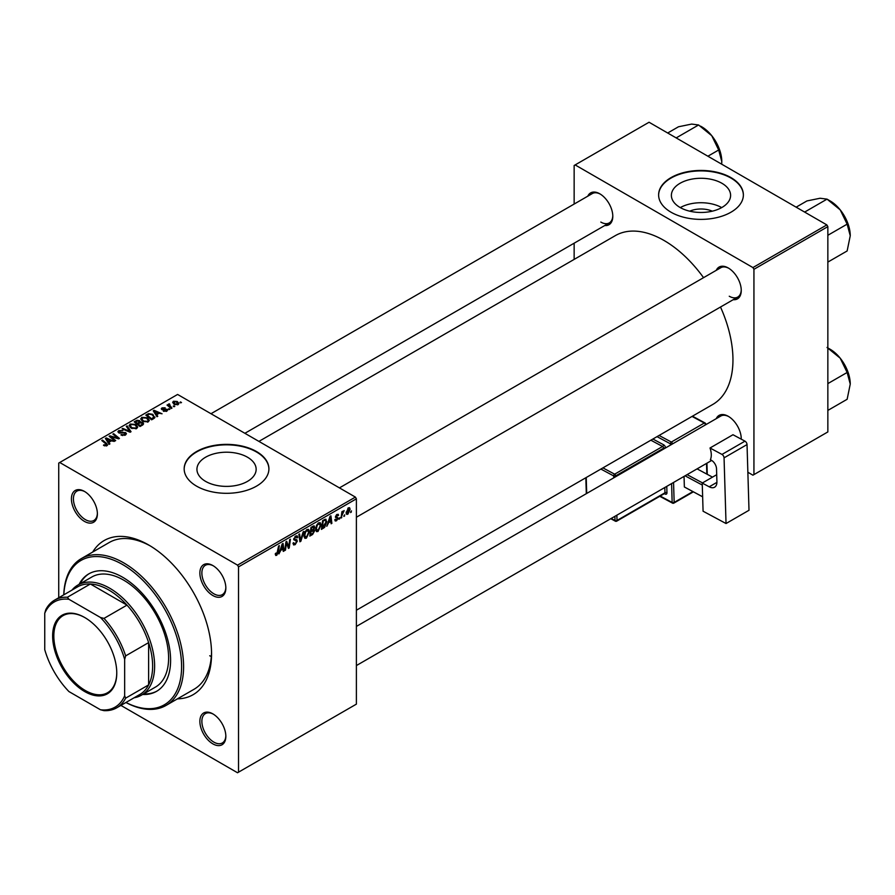 <?xml version="1.0" encoding="UTF-8"?>
<svg xmlns="http://www.w3.org/2000/svg" width="895" height="895" viewBox="0 0 895 895"><rect width="100%" height="100%" fill="white"/><g stroke="black" fill="none" stroke-linecap="round" stroke-linejoin="round"><path stroke-width="1.34" d="M689.709 211.175A18.761 10.829 180 0 1 712.286 211.175M721.929 183.285A29.613 17.094 0 0 0 689.665 179.582A29.613 17.094 0 0 0 671.384 195.378A29.613 17.094 0 0 0 680.055 207.461A29.613 17.094 0 0 0 712.331 211.164A29.613 17.094 0 0 0 730.6 195.378A29.613 17.094 0 0 0 721.929 183.285M721.683 207.595A29.613 17.094 0 0 0 680.301 207.595M730.958 177.613A42.378 24.467 0 0 0 684.776 172.31A42.378 24.467 0 0 0 658.619 194.909A42.378 24.467 0 0 0 671.026 212.216A42.378 24.467 0 0 0 717.208 217.519A42.378 24.467 0 0 0 743.376 194.909A42.378 24.467 0 0 0 730.958 177.613M743.376 195.144A42.378 24.467 0 0 0 730.958 178.071A42.378 24.467 0 0 0 684.966 172.724A42.378 24.467 0 0 0 658.619 195.144M205.604 481.387A29.613 17.094 180 0 1 196.934 469.293A29.613 17.094 180 0 1 215.214 453.508A29.613 17.094 180 0 1 247.479 457.211A29.613 17.094 180 0 1 256.149 469.293A29.613 17.094 180 0 1 237.869 485.09A29.613 17.094 180 0 1 205.604 481.387M256.507 451.539A42.378 24.467 0 0 0 210.325 446.236A42.378 24.467 0 0 0 184.169 468.835A42.378 24.467 0 0 0 196.576 486.142A42.378 24.467 0 0 0 242.758 491.444A42.378 24.467 0 0 0 268.914 468.835A42.378 24.467 0 0 0 256.507 451.539M268.914 469.069A42.378 24.467 0 0 0 256.507 451.997A42.378 24.467 0 0 0 210.504 446.65A42.378 24.467 0 0 0 184.169 469.069M212.853 743.857A18.359 10.606 60 0 1 199.876 721.37A18.359 10.606 60 0 1 212.853 713.874L212.853 713.874A18.359 10.606 60 0 1 225.842 736.361A18.359 10.606 60 0 1 212.853 743.857M213.368 714.176A16.949 9.789 -120 0 0 205.38 713.606A16.949 9.789 -120 0 0 202.785 727.187A16.949 9.789 -120 0 0 213.86 742.123A16.949 9.789 -120 0 0 222.329 742.962A16.949 9.789 -120 0 0 225.831 735.768M84.41 521.371A18.359 10.606 60 0 1 71.421 498.884A18.359 10.606 60 0 1 84.41 491.389L84.41 491.389A18.359 10.606 60 0 1 97.387 513.875A18.359 10.606 60 0 1 84.41 521.371M84.913 491.691A16.949 9.789 -120 0 0 76.925 491.12A16.949 9.789 -120 0 0 74.33 504.702A16.949 9.789 -120 0 0 85.405 519.637A16.949 9.789 -120 0 0 93.874 520.476A16.949 9.789 -120 0 0 97.376 513.283M212.853 595.533A18.359 10.606 60 0 1 199.876 573.046A18.359 10.606 60 0 1 212.853 565.55L212.853 565.55A18.359 10.606 60 0 1 225.842 588.037A18.359 10.606 60 0 1 212.853 595.533M213.368 565.853A16.949 9.789 -120 0 0 205.38 565.282A16.949 9.789 -120 0 0 202.785 578.864A16.949 9.789 -120 0 0 213.86 593.799A16.949 9.789 -120 0 0 222.329 594.638A16.949 9.789 -120 0 0 225.831 587.444M716.257 270.335A18.359 10.606 60 0 1 728.261 267.974L728.261 267.974A18.359 10.606 60 0 1 741.25 290.472A18.359 10.606 60 0 1 733.206 299.691M728.776 268.287A16.949 9.789 -120 0 0 720.788 267.717L339.44 487.887M587.802 196.173A18.359 10.606 60 0 1 599.807 193.812L599.807 193.812A18.359 10.606 60 0 1 612.795 216.31A18.359 10.606 60 0 1 604.751 225.529M600.321 194.125A16.949 9.789 -120 0 0 592.333 193.555L210.985 413.725M716.257 418.659A18.359 10.606 60 0 1 728.261 416.298L728.261 416.298A18.359 10.606 60 0 1 741.25 438.796A18.359 10.606 60 0 1 741.25 439.165M728.776 416.611A16.949 9.789 -120 0 0 720.788 416.041L356.389 626.422M92.688 552.058A88.997 51.384 60 0 1 148.626 544.954L148.626 544.954A88.997 51.384 60 0 1 211.556 653.954A88.997 51.384 60 0 1 177.445 698.85M150.147 545.861A84.757 48.934 -120 0 0 109.246 542.493L81.277 558.637A84.757 48.934 60 0 1 123.655 562.832A84.757 48.934 60 0 1 179.034 637.52A84.757 48.934 60 0 1 166.034 705.439A84.757 48.934 60 0 1 125.926 702.497M356.389 610.222L712.767 404.462A97.465 56.273 -120 0 0 720.509 307.03M703.548 277.663A97.465 56.273 -120 0 0 664.034 240.475A97.465 56.273 -120 0 0 615.301 235.642L258.923 441.392M355.393 497.094L356.389 498.828L238.529 566.871L237.533 565.137L355.393 497.094L177.602 394.449L58.734 463.073L58.734 597.748M238.529 566.871L238.529 772.172L237.533 772.754L120.892 705.405M321.07 525.018L318.016 531.462L316.517 531.641L315.622 529.359L316.573 525.231L318.654 522.814L320.22 522.658L321.07 525.018L320.265 524.548M328.431 523.15L326.787 526.294L330.031 516.348L330.926 515.833L331.877 523.351L331.15 523.776L330.915 521.707L327.917 522.848M275.302 554.475L276.734 555.303L275.369 553.569L276.096 553.043L276.779 554.329L278.569 546.062L279.307 545.637L278.446 552.047L276.734 555.303L275.694 555.459M275.492 553.479L276.779 554.329M293.012 543.209L295.227 543.679L296.637 541.509L293.739 539.338L295.697 536.071L297.14 535.848L297.733 537.224L297.006 537.906L295.663 537.022L294.466 538.868L297.364 541.016L295.171 544.652L293.594 544.932L293.012 543.164L293.739 542.65L294.075 543.88L293.012 543.265M296.458 540.916L293.773 539.752M297.006 537.727L294.958 536.62M293.84 538.51L294.735 539.439M295.988 539.551L296.883 539.707M303.908 531.429L300.854 541.274L299.926 541.811L298.852 534.349L299.59 533.923L300.496 540.323L303.125 531.887L303.908 531.429M309.446 531.719L306.403 538.175L304.893 538.342L303.998 536.071L304.96 531.943L307.03 529.527L308.596 529.37L309.446 531.719L308.641 531.261M351.478 510.888L350.583 512.555L351.478 510.888M356.389 498.828L356.389 704.13L238.529 772.172M313.753 525.88L314.716 527.155L313.753 529.683L314.626 530.813L312.612 534.483L309.804 536.094L310.99 527.345L314.268 525.958M313.239 529.381L314.212 529.773M280.571 550.772L278.927 553.927L282.182 543.981L283.066 543.466L284.028 550.984L283.29 551.409L283.055 549.34L280.057 550.47M286.232 544.786L285.483 550.145L284.744 550.57L285.941 541.799L286.702 541.363L288.705 547.058L289.678 539.64L290.416 539.215L289.23 547.975L288.47 548.422L286.456 542.739L286.232 544.786L285.583 544.417M336.52 520.789L335.233 520.991L334.775 519.693L335.502 519.167L336.554 520.029L337.505 518.574L335.412 517.008L336.934 514.457L338.59 515.285L336.9 515.207L336.14 516.46L338.232 518.093L336.52 520.789L334.775 519.782M335.502 519.167L336.554 520.029M338.176 514.256L338.59 515.285L337.057 514.39M337.862 515.811L336.363 514.894M338.232 518.093L336.811 517.075M325.243 519.212L326.787 521.528L324.628 527.356L321.428 529.392L322.614 520.633L326.048 519.301M350.124 509.3L347.864 514.233L346.689 514.368L346.13 512.891L348.435 507.823L349.565 507.7L350.124 509.3L349.251 508.796M344.754 514.77L343.859 516.437L344.754 514.77M342.158 515.072L341.051 518.06L341.912 511.694L342.64 511.269L342.461 512.589L344.127 510.519L342.158 515.072L341.498 514.703M339.854 517.601L338.959 519.268L339.854 517.601M169.882 409.283L168.305 409.037L169.882 409.283M174.782 406.453L173.205 406.207L174.782 406.453M140.75 419.14L141.768 417.327L147.295 417.73L149.342 420.314L148.302 421.836L142.887 421.478L140.716 418.838M157.766 416.276L156.983 416.723L153.235 410.816L154.119 410.302L162.073 413.781L159.198 413.244L156.715 414.676L157.766 416.276M142.808 424.912L140 426.523L134.194 421.813L137.069 420.281L139.62 420.639L140.358 422.183L142.641 422.496L143.603 423.827L142.808 424.912M140.493 421.735L140.358 422.731M131.039 431.703L130.122 432.24L122.056 428.817L122.783 428.392L129.697 431.323L126.329 426.356L127.112 425.897L131.039 431.703M104.044 445.609L103.473 445.207L104.111 444.737L106.248 445.173L105.89 443.864L101.773 440.53L102.511 440.105L106.773 443.562L107.02 445.676L104.044 445.609M106.248 445.99L105.89 443.864M107.668 444.815L107.02 445.676M115.679 440.575L114.94 441L109.145 436.268L109.906 435.831L117.849 438.102L112.882 434.109L113.62 433.683L119.427 438.405L118.666 438.852L110.723 436.592L115.679 440.575M237.533 565.137L59.73 462.491M109.917 443.898L109.123 444.356L105.386 438.438L106.27 437.935L114.224 441.414L111.349 440.866L108.866 442.309L109.917 443.898M125.457 435.026L120.926 434.914L124.696 434.534L124.942 433.035L118.699 432.788L117.883 431.726L118.8 430.584L122.872 430.584L119.594 431.077L119.382 432.341L125.602 432.576L126.463 433.739L125.457 435.026M124.696 435.384L124.942 433.035M119.594 431.077L119.382 433.079M129.126 425.852L130.144 424.04L135.671 424.443L137.718 427.027L136.689 428.548L131.263 428.19L129.093 425.539M161.883 409.597L161.961 407.874L165.161 407.807L162.566 408.265L162.98 409.306L167.041 409.317L166.806 411.163L163.349 411.174L166.201 410.771L166.369 409.776L161.883 409.597L161.257 408.769M166.201 411.443L166.369 409.776M162.566 408.265L162.498 409.832M167.041 411.006L167.041 409.317L167.633 410.145M153.694 418.625L151.624 419.822L145.818 415.101L148.548 413.635L152.855 414.34L154.656 417.875L153.694 418.625M154.992 417.025L154.656 417.875M178.15 404.607L174.391 404.439L172.645 402.347L173.451 401.24L177.266 401.486L178.91 403.488L178.15 404.607M169.312 404.574L171.985 408.064L171.247 408.489L167.018 405.055L168.618 405.345L169.334 403.835L169.837 404.45L169.054 406.71M168.618 406.364L168.663 404.003L168.663 406.397M181.506 402.571L179.929 402.325L181.506 402.571M166.034 705.439L194.002 689.295A84.757 48.934 -120 0 0 211.544 652.187M209.721 655.755A84.757 48.934 -120 0 0 211.321 656.538M826.846 224.902L827.853 226.625L753.937 269.305L752.93 267.571L826.846 224.902L649.054 122.246L574.143 165.497L574.143 204.06M574.143 243.205L574.143 259.405M753.937 269.305L753.937 474.607L752.93 475.178L747.862 472.258M753.937 474.607L827.853 431.927L827.853 226.625M752.93 267.571L575.138 164.926M729.257 296.234A16.949 9.789 -120 0 0 737.737 297.073A16.949 9.789 -120 0 0 741.239 289.879M600.813 222.072A16.949 9.789 -120 0 0 609.282 222.911A16.949 9.789 -120 0 0 612.784 215.717M741.172 439.132A16.949 9.789 -120 0 0 741.239 438.203M109.906 436.894L109.906 435.831M113.62 434.713L113.62 433.683M110.723 437.565L110.723 436.592M106.27 439.848L106.27 437.935M108.866 443.942L108.866 442.309M107.344 439.848L108.452 441.604L110.432 440.463L106.494 438.684L107.344 441.537M108.452 443.282L108.452 441.604M106.494 440.195L106.494 438.684M110.432 441.403L110.432 440.463M104.111 445.654L104.111 444.737M104.659 445.889L104.659 445.128M102.511 441.123L102.511 440.105M106.773 445.799L106.773 443.562M121.575 435.238L121.575 434.444M121.787 435.328L121.787 434.578M122.783 435.596L122.783 434.936M118.8 432.844L118.8 430.584M120.288 433.214L120.288 432.553M125.602 434.948L125.602 432.576M122.783 429.13L122.783 428.392M129.697 432.061L129.697 431.323M127.112 427.53L127.112 425.897M130.144 427.418L130.144 424.04M135.671 425.382L135.671 424.443M130.234 425.83L132.024 427.788L135.917 428.045L136.622 426.971L134.865 424.823L130.939 424.532L130.234 427.486L130.234 425.83M132.024 428.56L132.024 427.788M135.917 428.873L135.917 428.045M137.069 421.097L137.069 420.281M142.104 425.315L141.891 422.899L139.642 423.067L139.62 420.639M142.641 425.002L142.641 422.496M135.604 421.937L137.416 423.402L139.497 421.869L138.915 421.075L136.857 421.221L135.604 421.937L135.604 422.955M137.416 424.431L137.416 423.402M139.497 421.847L139.497 423.156L138.915 421.075M138.098 424.98L138.098 423.961L140.056 425.55L142.104 424.331L141.891 422.899M140.056 426.501L140.056 425.55M139.642 423.067L138.098 423.961M163.886 411.42L163.886 410.648M161.961 409.63L161.961 407.874M162.98 409.91L162.98 409.306M165.754 409.608L165.754 409.004M154.119 412.215L154.119 410.302M156.715 416.32L156.715 414.676M155.193 412.215L156.301 413.971L158.281 412.83L154.343 411.062L155.193 413.904M156.301 415.649L156.301 413.971M154.343 412.561L154.343 411.062M158.281 413.77L158.281 412.83M148.548 414.474L148.548 413.635M152.855 415.258L152.855 414.34M147.227 415.224L151.68 418.838L153.884 416.869L152.083 414.732L149.32 414.15L147.227 415.224L147.227 416.242M151.68 419.789L151.68 418.838M152.62 419.252L152.62 418.301M141.768 420.706L141.768 417.327M147.295 418.67L147.295 417.73M141.857 419.117L143.648 421.075L147.541 421.332L148.246 420.258L146.489 418.11L142.562 417.82L141.857 420.784L141.857 419.117M143.648 421.858L143.648 421.075M147.541 422.171L147.541 421.332M173.451 403.779L173.451 401.24M177.266 402.448L177.266 401.486M177.512 404.876L176.539 401.911L174.055 401.631L173.596 403.902M174.055 401.631L175.04 403.981L177.512 404.238L177.937 403.589L177.937 404.719M175.04 404.753L175.04 403.981M173.954 406.789L173.954 405.771M167.757 405.659L167.757 404.629M169.334 404.562L169.334 403.835M169.054 409.619L169.054 408.601M180.667 402.907L180.667 401.9M350.672 511.772L351.31 512.141M311.796 534.013L312.612 534.483M313.015 526.182L314.716 527.155M312.78 529.75L314.626 530.813M311.583 527.938L311.225 530.668L313.586 528.967L313.988 527.614L310.957 527.58M310.587 530.31L311.225 530.668M312.019 526.752L313.988 527.614M311.08 531.697L310.688 534.651L312.758 533.409L313.899 531.205L310.453 531.328M310.05 534.281L310.688 534.651M311.807 530.332L313.899 531.205M304.054 536.821L306.403 538.175M305.531 532.234L304.725 535.691L306.448 537.201L308.719 532.055L307.007 530.478L305.531 532.234L304.971 531.91M304.031 535.288L304.725 535.691M306.291 530.075L308.104 530.388L306.828 529.65M304.02 536.519L306.448 537.201M299.758 540.636L300.854 541.274M299.635 539.819L300.496 540.323M293.012 543.399L295.171 544.652M295.708 536.06L297.733 537.224M295.551 536.15L297.733 537.414M293.761 538.924L297.364 541.016M277.808 551.689L278.446 552.047M283.189 550.503L284.028 550.984M282.238 548.87L283.055 549.34M281.936 546.644L280.974 549.597L282.954 548.456L282.518 544.663L281.936 546.644L281.41 546.342M284.856 549.776L285.483 550.145M287.731 546.498L288.705 547.058M288.033 547.281L289.23 547.975M285.863 542.392L286.456 542.739M335.569 516.124L336.14 516.46M331.049 522.87L331.877 523.351M330.098 521.237L330.915 521.707M329.796 519.022L328.834 521.975L330.814 520.823L330.378 517.03L329.796 519.022L329.259 518.708M322.681 527.726L323.498 528.195M325.993 521.069L326.787 521.528M323.934 526.954L324.628 527.356M323.207 521.226L322.301 527.938L326.06 521.897L325.187 520.23L322.58 520.868M321.674 527.58L322.301 527.938M324.247 519.682L325.556 520.297L324.382 519.615M315.678 530.108L318.016 531.462M317.154 525.522L316.349 528.979L318.072 530.489L320.343 525.343L318.631 523.765L317.154 525.522L316.595 525.197M315.655 528.576L316.349 528.979M317.915 523.362L319.728 523.676L318.452 522.937M315.633 529.806L318.072 530.489M346.141 513.249L347.864 514.233M348.133 508.013L349.016 508.528L346.857 512.387L347.864 513.495L349.397 509.714L347.842 508.259M346.186 511.996L346.857 512.387M346.13 512.913L347.864 513.495M343.96 515.654L344.586 516.023M341.152 517.276L341.789 517.634M341.834 512.231L342.461 512.589M343.098 511.168L343.848 511.604M339.048 518.485L339.686 518.854M142.641 694.475A67.807 39.145 -120 0 0 156.558 691.332A67.807 39.145 -120 0 0 166.951 637.005A67.807 39.145 -120 0 0 122.66 577.253A67.807 39.145 -120 0 0 88.762 573.896A67.807 39.145 -120 0 0 79.084 584.379M89.265 573.617A67.807 39.145 -120 0 0 80.08 583.797M125.971 702.474A83.347 48.117 -120 0 0 181.573 664.716A83.347 48.117 -120 0 0 122.66 564.566A83.347 48.117 -120 0 0 63.825 594.817M71.936 590.129A63.567 36.695 60 0 1 77.887 585.062L91.872 576.984A63.567 36.695 60 0 1 123.655 580.139A63.567 36.695 60 0 1 165.183 636.155A63.567 36.695 60 0 1 155.439 687.091L141.455 695.158A63.567 36.695 60 0 1 134.093 697.787M63.769 594.851A84.757 48.934 60 0 1 81.277 558.637M143.648 693.905A67.807 39.145 -120 0 0 157.061 691.041M850.25 235.754A28.427 16.412 60 0 0 840.204 209.855A28.427 16.412 -120 0 0 830.146 200.939L827.036 199.137L840.204 209.855L847.14 224.153L850.25 235.754L847.14 250.958L827.853 262.09M827.853 235.284L847.14 224.153M805.534 212.596L805.287 211.701L827.036 199.137L820.1 198.242L806.932 200.939L796.136 207.17M805.287 211.701L804.392 211.936M827.036 347.461L840.204 358.179A28.427 16.412 -120 0 0 830.146 349.263L827.853 347.931M827.853 383.608L847.14 372.477L850.25 384.078L847.14 399.282L827.853 410.413M850.25 384.078A28.427 16.412 60 0 0 840.204 358.179L847.14 372.477M677.09 138.434L676.833 137.539L675.938 137.774M707.889 156.222L718.685 149.991L721.795 161.592L721.683 164.177M676.833 137.539L698.581 124.976L711.749 135.693L718.685 149.991M667.692 133.008L678.477 126.777L691.645 124.081L698.581 124.976M721.795 161.592A28.427 16.412 -120 0 0 711.749 135.693A28.427 16.412 -120 0 0 700.516 126.139M52.637 636.021A45.343 26.179 60 0 1 84.701 617.505A45.343 26.179 60 0 1 116.764 673.04A45.343 26.179 60 0 1 84.701 691.555A45.343 26.179 60 0 1 52.637 636.021M85.003 617.684A44.493 25.686 -120 0 0 63.053 615.648A44.493 25.686 -120 0 0 53.834 636.021A44.493 25.686 -120 0 0 73.267 680.793A44.493 25.686 -120 0 0 107.557 692.719A44.493 25.686 -120 0 0 116.764 672.693M77.887 585.062A63.567 36.695 60 0 1 126.877 602.089A63.567 36.695 60 0 1 154.622 666.059A63.567 36.695 60 0 1 141.455 695.158M124.662 695.795L125.658 698.156A62.158 35.889 60 0 1 116.775 707.777L139.754 694.52A62.158 35.889 -120 0 0 148.626 684.899A62.158 35.889 -120 0 0 152.631 666.059A62.158 35.889 -120 0 0 148.626 642.61A62.158 35.889 -120 0 0 126.989 605.121L90.373 583.987A62.158 35.889 -120 0 0 77.596 586.863L54.629 600.12A62.158 35.889 60 0 1 67.394 597.245L68.937 599.292A60.737 35.073 -120 0 0 44.75 613.265L44.75 649.658A60.737 35.073 -120 0 0 68.937 691.566L100.464 709.769A60.737 35.073 -120 0 0 124.662 695.795L124.662 659.391A60.737 35.073 -120 0 0 100.464 617.494L68.937 599.292M100.464 617.494L104.01 618.389L126.989 605.121A62.158 35.889 -120 0 0 90.373 583.987L67.394 597.245M125.658 698.156L148.626 684.899L148.626 642.61L125.658 655.878L124.662 659.391M44.75 613.265L45.746 609.741A62.158 35.889 60 0 1 54.629 600.12M116.775 707.777A62.158 35.889 60 0 1 104.01 710.652L100.464 709.769M104.01 618.389A62.158 35.889 60 0 1 125.658 655.878M716.705 474.697L702.228 483.065L703.078 511.213L726.035 523.53L749.003 510.273L747.034 444.58L724.055 457.837L726.035 523.53M702.228 483.065L709.209 486.813L716.917 482.36M724.055 457.837A2.83 1.633 -120 0 0 721.985 454.425L710.015 447.992A16.949 9.789 60 0 1 710.361 459.728L711.357 460.265A7.059 4.072 60 0 1 716.526 468.801L716.917 481.711A11.299 6.522 60 0 1 714.579 487.216A11.299 6.522 60 0 1 709.209 486.813M721.985 454.425L744.964 441.157L732.983 434.735L710.015 447.992M744.964 441.157A2.83 1.633 60 0 1 747.034 444.58M702.642 496.826L684.362 486.981L684.048 476.397M684.362 486.981L702.642 496.781M702.284 485.056L685.067 475.816M712.487 477.136L697.082 468.868M687.103 474.641L702.497 482.897M113.497 437.454L113.497 436.805M116.104 438.158L116.104 437.521M112.155 438.729L112.155 437.677M122.268 433.012L122.268 432.24M127.627 431.177L127.627 430.406M135.984 421.724L135.984 420.773M138.602 423.671L138.602 422.72M141.421 425.707L141.421 424.767M164.031 409.832L164.031 409.216M147.563 415.034L147.563 414.094M170.319 407.74L170.319 406.677M299.344 537.817L300.261 538.342M286.579 543.231L287.664 543.858M287.172 545.021L288.335 545.693M335.435 517.299L336.654 518.004M323.453 520.152L324.27 520.621M670.433 445.106L670.4 443.808L657.042 436.637M660.208 496.043L672.156 502.453L671.597 483.591M665.6 447.903A2.83 1.633 -120 0 0 663.553 444.748A1.41 0.839 -61.8 0 1 662.58 446.493L650.855 440.206M666.764 486.377L666.954 492.742A1.41 0.783 -1.7 0 0 664.963 492.787L664.806 487.506M664.347 493.648L665.03 494.018A2.83 1.633 -120 0 0 666.954 492.742M652.891 439.031L663.553 444.748M659.078 435.462L671.362 442.052L704.32 423.022L692.036 416.432M673.555 482.45L674.159 502.419L692.898 491.601M706.837 474.104L706.513 463.42M705.361 424.946L672.402 443.976M616.856 515.196L617.013 520.465L664.963 492.787A1.41 0.817 60 0 1 664.672 493.469L616.722 521.147A1.41 0.817 60 0 0 617.013 520.465A1.41 0.783 178.3 0 1 615.022 520.51L614.887 516.325M663.643 449.033L663.62 448.205L615.671 475.883L615.693 476.711M602.917 467.884L614.641 474.182L662.58 446.493A1.41 0.817 60 0 1 663.62 448.205A1.41 0.783 -1.7 0 1 665.343 448.048M613.735 477.84L613.679 475.927L600.881 469.058M586.225 477.527L586.706 493.447M611.196 518.451L615.022 520.51A1.41 0.839 118.2 0 0 615.346 521.17L610.759 518.708M614.641 474.182A1.41 0.839 118.2 0 0 613.679 475.927A1.41 0.783 178.3 0 0 615.671 475.883A1.41 0.817 60 0 0 614.641 474.182M665.03 494.018A1.41 0.839 118.2 0 0 664.772 493.391M671.362 442.052A1.41 0.839 118.2 0 0 670.4 443.808A1.41 0.783 -1.7 0 0 672.391 443.763A1.41 0.817 60 0 0 671.362 442.052M673.868 503.102A1.41 0.817 60 0 0 674.159 502.419A1.41 0.783 178.3 0 1 672.156 502.453A1.41 0.839 118.2 0 0 672.492 503.124A1.41 1.41 0 0 0 673.868 503.102L693.368 491.847M704.32 423.022A1.41 0.817 60 0 1 705.349 424.733A1.41 0.783 178.3 0 0 705.763 424.152A1.41 1.41 0 0 0 705.025 422.955A1.41 0.839 118.2 0 0 704.32 423.022M705.786 424.7L705.763 424.152A1.41 0.783 178.3 0 0 705.349 423.626A1.41 0.839 118.2 0 0 705.025 422.955L692.439 416.197M106.594 444.714L106.594 445.878M125.401 433.672L125.401 435.071M118.979 431.804L118.979 432.934M136.622 426.971L136.622 428.582M142.484 423.693L142.484 425.091M166.683 410.19L166.683 411.23M162.219 408.713L162.219 409.753M153.884 416.869L153.884 418.502M148.246 420.258L148.246 421.869M313.731 526.954L312.702 526.361M313.653 530.522L312.568 529.896M296.659 536.888L295.473 536.206M276.253 554.397L275.324 553.86M335.815 520.129L334.898 519.603M337.303 518.115L335.412 517.03M337.594 515.106L336.71 514.603M846.67 220.472L841.591 211.679M356.389 517.243L737.737 297.073M711.682 460.444L356.389 665.567M846.67 368.796L841.591 360.003M609.282 222.911L244.894 433.292M713.147 137.517L718.215 146.31M586.314 493.682L585.833 477.751M615.346 521.17A1.41 1.41 0 0 0 616.722 521.147M659.772 496.3L672.492 503.124M707.274 474.339L706.938 463.185"/></g></svg>
